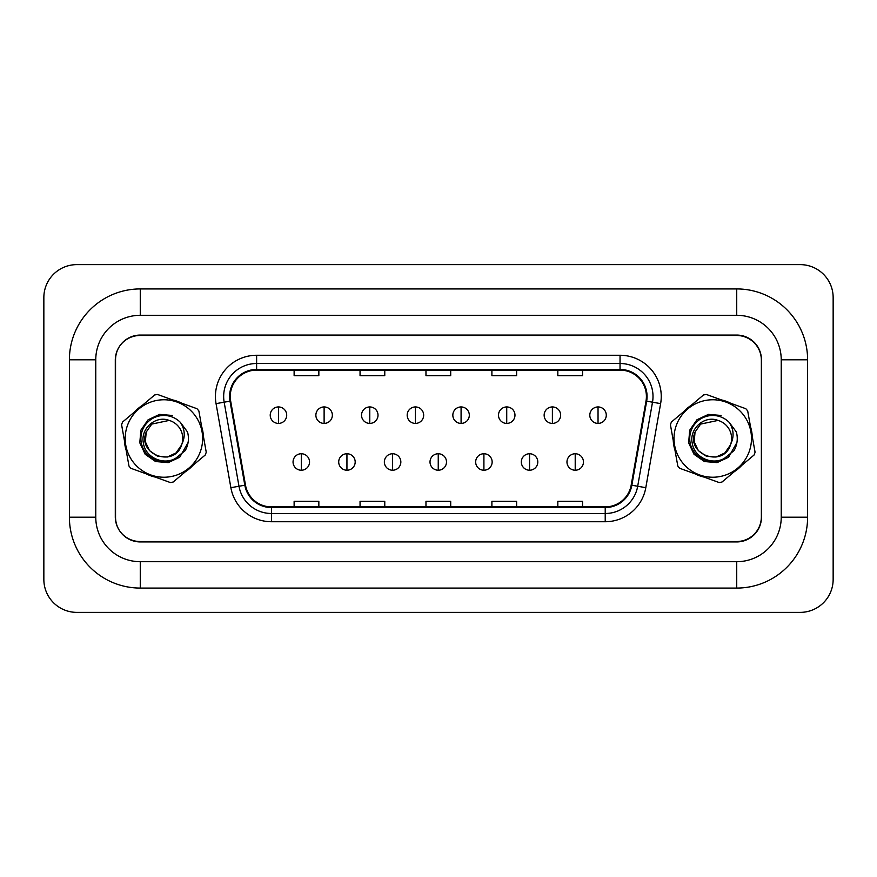 <?xml version="1.0" encoding="UTF-8"?>
<svg xmlns="http://www.w3.org/2000/svg" width="877" height="877" viewBox="0 0 877 877"><rect width="100%" height="100%" fill="white"/><g stroke="black" fill="none" stroke-linecap="round" stroke-linejoin="round"><path stroke-width="1.32" d="M124.413 440.55A39.553 39.553 0 0 0 126.156 450.263A39.553 39.553 0 0 1 124.413 440.55M145.944 473.733A39.553 39.553 0 0 0 155.229 477.088A39.553 39.553 0 0 1 145.944 473.733M185.442 471.683A39.553 39.553 0 0 0 192.984 465.325A39.553 39.553 0 0 1 185.442 471.683M673.251 440.55A39.553 39.553 0 0 0 674.983 450.263A39.553 39.553 0 0 1 673.251 440.55M694.781 473.733A39.553 39.553 0 0 0 704.056 477.088A39.553 39.553 0 0 1 694.781 473.733M734.279 471.683A39.553 39.553 0 0 0 741.821 465.325A39.553 39.553 0 0 1 734.279 471.683M230.256 396.47A26.376 26.376 0 0 1 256.621 370.105L620.039 370.105A26.376 26.376 0 0 1 646.009 401.052L631.188 485.102A26.376 26.376 0 0 1 605.218 506.895L271.442 506.895A26.376 26.376 0 0 1 245.483 485.102L230.662 401.052A26.376 26.376 0 0 1 230.256 396.47M229.599 396.47A27.034 27.034 0 0 0 230.004 401.162L244.826 485.222A27.034 27.034 0 0 0 271.442 507.553L605.218 507.553A27.034 27.034 0 0 0 631.846 485.222L646.667 401.162A27.034 27.034 0 0 0 620.039 369.447L256.621 369.447A27.034 27.034 0 0 0 229.599 396.47M216.049 403.628A41.208 41.208 0 0 1 256.621 355.273L620.039 355.273A41.208 41.208 0 0 1 660.622 403.628L645.801 487.678A41.208 41.208 0 0 1 605.218 521.727L271.442 521.727A41.208 41.208 0 0 1 230.87 487.678L216.049 403.628L224.161 402.192A32.964 32.964 0 0 1 256.621 363.506L620.039 363.506A32.964 32.964 0 0 1 652.51 402.192L637.689 486.253A32.964 32.964 0 0 1 605.218 513.494L271.442 513.494A32.964 32.964 0 0 1 238.982 486.253L224.161 402.192A32.964 32.964 0 0 1 223.668 396.47M203.42 436.45A39.553 39.553 0 0 0 201.688 426.737A39.553 39.553 0 0 1 203.42 436.45M181.89 403.267A39.553 39.553 0 0 0 172.616 399.912A39.553 39.553 0 0 1 181.89 403.267M142.392 405.317A39.553 39.553 0 0 0 134.85 411.675A39.553 39.553 0 0 1 142.392 405.317M752.258 436.45A39.553 39.553 0 0 0 750.515 426.737A39.553 39.553 0 0 1 752.258 436.45M730.727 403.267A39.553 39.553 0 0 0 721.442 399.912A39.553 39.553 0 0 1 730.727 403.267M691.229 405.317A39.553 39.553 0 0 0 683.676 411.675A39.553 39.553 0 0 1 691.229 405.317M761.368 360.217A24.72 24.72 0 0 0 736.647 335.485L140.024 335.485A24.72 24.72 0 0 0 115.293 360.217L115.293 516.783A24.72 24.72 0 0 0 140.024 541.515L736.647 541.515A24.72 24.72 0 0 0 761.368 516.783L761.368 360.217M425.97 370.105L425.97 375.685L450.701 375.685L450.701 370.105M360.052 370.105L360.052 375.685L384.773 375.685L384.773 370.105M294.124 370.105L294.124 375.685L318.844 375.685L318.844 370.105M491.898 370.105L491.898 375.685L516.619 375.685L516.619 370.105M557.827 370.105L557.827 375.685L582.547 375.685L582.547 370.105M450.701 506.895L450.701 501.315L425.97 501.315L425.97 506.895M384.773 506.895L384.773 501.315L360.052 501.315L360.052 506.895M318.844 506.895L318.844 501.315L294.124 501.315L294.124 506.895M516.619 506.895L516.619 501.315L491.898 501.315L491.898 506.895M582.547 506.895L582.547 501.315L557.827 501.315L557.827 506.895M736.735 288.928A70.873 70.873 0 0 1 807.607 359.8A70.873 70.873 0 0 0 736.735 288.928L140.265 288.928A70.873 70.873 0 0 0 69.393 359.8L69.393 517.2A70.873 70.873 0 0 0 140.265 588.072L736.735 588.072A70.873 70.873 0 0 0 807.607 517.2L807.607 359.8L781.232 359.8A44.497 44.497 0 0 0 736.735 315.303L140.265 315.303L736.735 315.303L736.735 288.928M69.393 517.2L95.768 517.2L95.768 359.8L95.768 517.2A44.497 44.497 0 0 0 140.265 561.697L736.735 561.697A44.497 44.497 0 0 0 781.232 517.2L781.232 359.8L781.232 517.2L807.607 517.2M736.735 335.08L140.265 335.08A24.72 24.72 0 0 0 115.545 359.8L115.545 517.2A24.72 24.72 0 0 0 140.265 541.92L736.735 541.92A24.72 24.72 0 0 0 761.455 517.2L761.455 359.8A24.72 24.72 0 0 0 736.735 335.08M140.265 288.928L140.265 315.303A44.497 44.497 0 0 0 95.768 359.8L69.393 359.8M833.15 297.588A32.964 32.964 0 0 0 800.186 264.624L76.814 264.624A32.964 32.964 0 0 0 43.85 297.588L43.85 579.412A32.964 32.964 0 0 0 76.814 612.376L800.186 612.376A32.964 32.964 0 0 0 833.15 579.412L833.15 297.588M278.469 406.939A8.244 8.244 0 0 0 270.226 415.183A8.244 8.244 0 0 0 278.469 423.416A8.244 8.244 0 0 0 286.702 415.183A8.244 8.244 0 0 0 278.469 406.939L278.469 423.416A8.244 8.244 0 0 0 286.702 415.183A8.244 8.244 0 0 0 278.469 406.939M301.293 453.749A8.244 8.244 0 0 0 293.05 461.982A8.244 8.244 0 0 0 301.293 470.225A8.244 8.244 0 0 0 309.537 461.982A8.244 8.244 0 0 0 301.293 453.749L301.293 470.225A8.244 8.244 0 0 0 309.537 461.982A8.244 8.244 0 0 0 301.293 453.749M324.117 406.939A8.244 8.244 0 0 0 315.873 415.183A8.244 8.244 0 0 0 324.117 423.416A8.244 8.244 0 0 0 332.361 415.183A8.244 8.244 0 0 0 324.117 406.939L324.117 423.416A8.244 8.244 0 0 0 332.361 415.183A8.244 8.244 0 0 0 324.117 406.939M369.776 406.939A8.244 8.244 0 0 0 361.532 415.183A8.244 8.244 0 0 0 369.776 423.416A8.244 8.244 0 0 0 378.009 415.183A8.244 8.244 0 0 0 369.776 406.939L369.776 423.416A8.244 8.244 0 0 0 378.009 415.183A8.244 8.244 0 0 0 369.776 406.939M415.424 406.939A8.244 8.244 0 0 0 407.18 415.183A8.244 8.244 0 0 0 415.424 423.416A8.244 8.244 0 0 0 423.668 415.183A8.244 8.244 0 0 0 415.424 406.939L415.424 423.416A8.244 8.244 0 0 0 423.668 415.183A8.244 8.244 0 0 0 415.424 406.939M461.083 406.939A8.244 8.244 0 0 0 452.839 415.183A8.244 8.244 0 0 0 461.083 423.416A8.244 8.244 0 0 0 469.316 415.183A8.244 8.244 0 0 0 461.083 406.939L461.083 423.416A8.244 8.244 0 0 0 469.316 415.183A8.244 8.244 0 0 0 461.083 406.939M346.941 453.749A8.244 8.244 0 0 0 338.708 461.982A8.244 8.244 0 0 0 346.941 470.225A8.244 8.244 0 0 0 355.185 461.982A8.244 8.244 0 0 0 346.941 453.749L346.941 470.225A8.244 8.244 0 0 0 355.185 461.982A8.244 8.244 0 0 0 346.941 453.749M392.6 453.749A8.244 8.244 0 0 0 384.356 461.982A8.244 8.244 0 0 0 392.6 470.225A8.244 8.244 0 0 0 400.844 461.982A8.244 8.244 0 0 0 392.6 453.749L392.6 470.225A8.244 8.244 0 0 0 400.844 461.982A8.244 8.244 0 0 0 392.6 453.749M438.248 453.749A8.244 8.244 0 0 0 430.015 461.982A8.244 8.244 0 0 0 438.248 470.225A8.244 8.244 0 0 0 446.492 461.982A8.244 8.244 0 0 0 438.248 453.749L438.248 470.225A8.244 8.244 0 0 0 446.492 461.982A8.244 8.244 0 0 0 438.248 453.749M200.34 451.655A38.731 38.731 0 0 0 177.077 402.072A38.731 38.731 0 0 0 127.494 425.345A38.731 38.731 0 0 0 150.756 474.928A38.731 38.731 0 0 0 200.34 451.655M205.766 453.617A44.497 44.497 0 0 0 206.248 452.236L198.86 410.94A44.497 44.497 0 0 0 196.985 408.715L157.531 394.464A44.497 44.497 0 0 0 154.659 394.979L122.583 422.012A44.497 44.497 0 0 0 121.596 424.764L128.974 466.06A44.497 44.497 0 0 0 130.859 468.285L170.313 482.536A44.497 44.497 0 0 0 173.186 482.021L205.251 454.988A44.497 44.497 0 0 0 205.766 453.617M146.196 432.098C136.834 454.56 174.479 468.154 181.638 444.902L181.967 443.905A18.834 18.834 0 0 0 169.184 420.412L151.776 424.095L146.196 432.098C136.834 454.56 174.479 468.154 181.638 444.902L176.058 452.905L167.233 457.049L157.52 456.215L149.518 450.646L145.374 441.811L146.196 432.098C136.834 454.56 174.479 468.154 181.638 444.902C174.479 468.154 136.834 454.56 146.196 432.098L151.776 424.095L169.184 420.412L151.776 424.095L146.196 432.098L151.776 424.095L146.196 432.098L151.776 424.095L169.184 420.412C155.503 414.996 140.199 428.93 143.389 443.071C145.352 457.388 163.067 465.512 175.466 458.419L185.222 450.603C188.456 444.705 189.235 438.511 187.546 432.01L180.443 422.462A23.021 23.021 0 0 0 149.287 420.73A23.021 23.021 0 0 0 145.012 451.633A23.021 23.021 0 0 0 175.466 458.419M180.443 422.462C184.926 429.379 185.431 436.527 181.967 443.905M172.243 415.457L159.603 414.382L148.125 419.765L140.868 430.179L139.794 442.808L145.187 454.297L155.591 461.543L168.231 462.617L179.708 457.235L188.084 442.534M749.177 451.655A38.731 38.731 0 0 0 725.915 402.072A38.731 38.731 0 0 0 676.32 425.345A38.731 38.731 0 0 0 699.594 474.928A38.731 38.731 0 0 0 749.177 451.655M754.604 453.617A44.497 44.497 0 0 0 755.075 452.236L747.697 410.94A44.497 44.497 0 0 0 745.812 408.715L706.358 394.464A44.497 44.497 0 0 0 703.486 394.979L671.42 422.012A44.497 44.497 0 0 0 670.423 424.764L677.811 466.06A44.497 44.497 0 0 0 679.686 468.285L719.14 482.536A44.497 44.497 0 0 0 722.012 482.021L754.088 454.988A44.497 44.497 0 0 0 754.604 453.617M695.033 432.098C685.671 454.56 723.317 468.154 730.475 444.902L730.804 443.905A18.834 18.834 0 0 0 718.022 420.412L700.613 424.095L695.033 432.098C685.671 454.56 723.317 468.154 730.475 444.902L724.895 452.905L716.071 457.049L706.347 456.215L698.355 450.646L694.211 441.811L695.033 432.098C685.671 454.56 723.317 468.154 730.475 444.902C723.317 468.154 685.671 454.56 695.033 432.098L700.613 424.095L718.022 420.412L700.613 424.095L695.033 432.098L700.613 424.095L695.033 432.098L700.613 424.095L718.022 420.412C704.341 414.996 689.026 428.93 692.227 443.071C694.189 457.388 711.905 465.512 724.292 458.419L734.06 450.603C737.294 444.705 738.072 438.511 736.384 432.01L729.269 422.462A23.021 23.021 0 0 0 698.114 420.73A23.021 23.021 0 0 0 693.839 451.633A23.021 23.021 0 0 0 724.292 458.419M729.269 422.462C733.753 429.379 734.268 436.527 730.804 443.905M721.08 415.457L708.441 414.382L696.963 419.765L689.706 430.179L688.631 442.808L694.025 454.297L704.428 461.543L717.068 462.617L728.546 457.235L736.921 442.534M506.731 406.939A8.244 8.244 0 0 0 498.498 415.183A8.244 8.244 0 0 0 506.731 423.416A8.244 8.244 0 0 0 514.974 415.183A8.244 8.244 0 0 0 506.731 406.939L506.731 423.416A8.244 8.244 0 0 0 514.974 415.183A8.244 8.244 0 0 0 506.731 406.939M552.389 406.939A8.244 8.244 0 0 0 544.146 415.183A8.244 8.244 0 0 0 552.389 423.416A8.244 8.244 0 0 0 560.633 415.183A8.244 8.244 0 0 0 552.389 406.939L552.389 423.416A8.244 8.244 0 0 0 560.633 415.183A8.244 8.244 0 0 0 552.389 406.939M598.037 406.939A8.244 8.244 0 0 0 589.804 415.183A8.244 8.244 0 0 0 598.037 423.416A8.244 8.244 0 0 0 606.281 415.183A8.244 8.244 0 0 0 598.037 406.939L598.037 423.416A8.244 8.244 0 0 0 606.281 415.183A8.244 8.244 0 0 0 598.037 406.939M483.907 453.749A8.244 8.244 0 0 0 475.663 461.982A8.244 8.244 0 0 0 483.907 470.225A8.244 8.244 0 0 0 492.15 461.982A8.244 8.244 0 0 0 483.907 453.749L483.907 470.225A8.244 8.244 0 0 0 492.15 461.982A8.244 8.244 0 0 0 483.907 453.749M529.565 453.749A8.244 8.244 0 0 0 521.322 461.982A8.244 8.244 0 0 0 529.565 470.225A8.244 8.244 0 0 0 537.798 461.982A8.244 8.244 0 0 0 529.565 453.749L529.565 470.225A8.244 8.244 0 0 0 537.798 461.982A8.244 8.244 0 0 0 529.565 453.749M575.213 453.749A8.244 8.244 0 0 0 566.97 461.982A8.244 8.244 0 0 0 575.213 470.225A8.244 8.244 0 0 0 583.457 461.982A8.244 8.244 0 0 0 575.213 453.749L575.213 470.225A8.244 8.244 0 0 0 583.457 461.982A8.244 8.244 0 0 0 575.213 453.749M620.039 355.273L620.039 369.447M224.161 402.192L230.004 401.162M271.442 521.727L271.442 507.553M605.218 507.553L605.218 521.727M631.846 485.222L645.801 487.678M230.87 487.678L244.826 485.222M646.667 401.162L660.622 403.628M256.621 355.273L256.621 369.447M736.735 588.072L736.735 561.697L140.265 561.697L140.265 588.072"/></g></svg>
